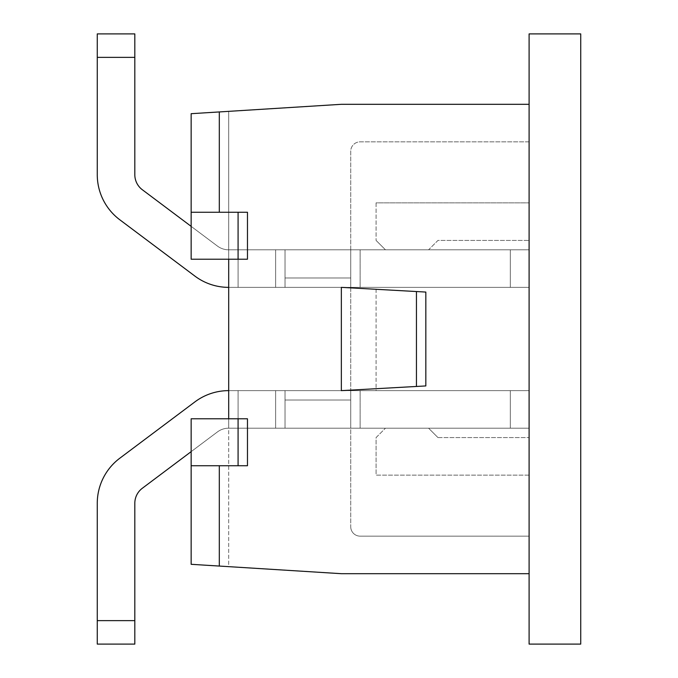 <?xml version="1.0" encoding="UTF-8"?>
<svg xmlns="http://www.w3.org/2000/svg" width="678" height="678" viewBox="0 0 678 678"><rect width="100%" height="100%" fill="white"/><g stroke="black" fill="none" stroke-linecap="round" stroke-linejoin="round"><path stroke-width="0.51" stroke-dasharray="3.39 2.54" d="M285.023 277.98L285.023 249.818L350.738 249.818L350.738 277.98L350.738 249.818L350.738 277.98L285.023 277.98L350.738 277.98L350.738 287.37L285.023 287.37L285.023 277.98L285.023 287.37L350.738 287.37L350.738 249.818L350.738 277.98L285.023 277.98L285.023 249.818L285.023 277.98L350.738 277.98L350.738 287.37L285.023 287.37L285.023 277.98L285.023 287.37L350.738 287.37L350.738 249.818L350.738 277.98L285.023 277.98L285.023 249.818L350.738 249.818L350.738 287.37L285.023 287.37L285.023 277.98L350.738 277.98L350.738 249.818L350.738 277.98L285.023 277.98L285.023 287.37L350.738 287.37L350.738 277.98L350.738 287.37L285.023 287.37L285.023 249.818L350.738 249.818L350.738 277.98L350.738 249.818L350.738 277.98L285.023 277.98L350.738 277.98L350.738 287.37L350.738 249.818L350.738 277.98L285.023 277.98L285.023 287.37L350.738 287.37L285.023 287.37L285.023 249.818L285.023 277.98L350.738 277.98L350.738 287.37L350.738 249.818L350.738 277.98L285.023 277.98L285.023 287.37L350.738 287.37L285.023 287.37L285.023 249.818L350.738 249.818L350.738 287.37L350.738 249.818L360.12 249.818L285.023 249.818L350.738 249.818L350.738 287.37L285.023 287.37L350.738 287.37L350.738 277.98L285.023 277.98L350.738 277.98L350.738 287.37L285.023 287.37L285.023 277.98L285.023 287.37L350.738 287.37L350.738 249.818L350.738 287.37L285.023 287.37L285.023 249.818L285.023 277.98L350.738 277.98L285.023 277.98L285.023 287.37L350.738 287.37L350.738 277.98L350.738 287.37L285.023 287.37L285.023 249.818L529.103 249.818L285.023 249.818L350.738 249.818L350.738 287.37L350.738 249.818L350.738 287.37L285.023 287.37L350.738 287.37L350.738 277.98L285.023 277.98L350.738 277.98L350.738 287.37L285.023 287.37L285.023 277.98L285.023 287.37L510.322 287.37L285.023 287.37L285.023 249.818L285.023 277.98L350.738 277.98L350.738 249.818L510.322 249.818L510.322 287.37L529.103 287.37L510.322 287.37L510.322 249.818L529.103 249.818L529.103 287.37L529.103 249.818L285.023 249.818L350.738 249.818L350.738 287.37L510.322 287.37L285.023 287.37L529.103 287.37L529.103 240.427L529.103 287.37L376.078 287.37L376.078 390.63L529.103 390.63L360.12 390.63L529.103 390.63L529.103 428.182L510.322 428.182L529.103 428.182L529.103 390.63L529.103 437.573L529.103 390.63L510.322 390.63L510.322 428.182L350.738 428.182L350.738 400.02L285.023 400.02L285.023 428.182L285.023 400.02L350.738 400.02L350.738 428.182L350.738 390.63L285.023 390.63L285.023 400.02L285.023 390.63L350.738 390.63L350.738 400.02L285.023 400.02L285.023 428.182L350.738 428.182L350.738 390.63L285.023 390.63L285.023 400.02L350.738 400.02L285.023 400.02L285.023 390.63L350.738 390.63L350.738 428.182L350.738 390.63L285.023 390.63L285.023 428.182L350.738 428.182L350.738 400.02L285.023 400.02L350.738 400.02L350.738 428.182L350.738 390.63L350.738 400.02L285.023 400.02L285.023 390.63L350.738 390.63L285.023 390.63L285.023 428.182L285.023 400.02L350.738 400.02L350.738 428.182L350.738 390.63L350.738 400.02L285.023 400.02L285.023 390.63L350.738 390.63L285.023 390.63L285.023 428.182L350.738 428.182L350.738 390.63L350.738 400.02L285.023 400.02L350.738 400.02L350.738 428.182L350.738 390.63L285.023 390.63L350.738 390.63L350.738 400.02L285.023 400.02L285.023 390.63L285.023 428.182L510.322 428.182L510.322 390.63L285.023 390.63L350.738 390.63L350.738 428.182L285.023 428.182L285.023 400.02L350.738 400.02L350.738 390.63L285.023 390.63L285.023 400.02L285.023 390.63L350.738 390.63L350.738 400.02L285.023 400.02L285.023 428.182L350.738 428.182L350.738 390.63L285.023 390.63L285.023 400.02L350.738 400.02L350.738 428.182L350.738 390.63L350.738 400.02L350.738 390.63L285.023 390.63L350.738 390.63L350.738 400.02L285.023 400.02L285.023 390.63L285.023 428.182L360.12 428.182L285.023 428.182L285.023 400.02L350.738 400.02L350.738 428.182L350.738 390.63L285.023 390.63L350.738 390.63L350.738 400.02L350.738 390.63L285.023 390.63L285.023 400.02L285.023 390.63L529.103 390.63L529.103 428.182L510.322 428.182L529.103 428.182L529.103 390.63L510.322 390.63L510.322 428.182L360.12 428.182L510.322 428.182L510.322 390.63L285.023 390.63L285.023 428.182L350.738 428.182L350.738 390.63L529.103 390.63L529.103 428.182L510.322 428.182L529.103 428.182L529.103 390.63L510.322 390.63L510.322 428.182L350.738 428.182L510.322 428.182L510.322 390.63L285.023 390.63L529.103 390.63L529.103 428.182L510.322 428.182L529.103 428.182L529.103 390.63L510.322 390.63L510.322 428.182L285.023 428.182L350.738 428.182L350.738 390.63L228.698 390.63L228.698 428.182L228.698 390.63L228.698 428.182L228.698 390.63L228.698 428.182L228.698 390.63L228.698 428.182L228.698 390.63L228.698 428.182L228.698 390.63L228.698 428.182L228.698 390.63L228.698 428.182L228.698 390.63L228.698 428.182L228.698 390.63L228.698 428.182L228.698 390.63L228.698 428.182L228.698 390.63L228.698 428.182L228.698 390.63L228.698 428.182L228.698 390.63L275.632 390.63L228.698 390.63L228.698 428.182L228.698 390.63L285.023 390.63L228.698 390.63L228.698 428.182L228.698 390.63L238.08 390.63L228.698 390.63L228.698 428.182L275.632 428.182L228.698 428.182L228.698 390.63L275.632 390.63L228.698 390.63L228.698 428.182L228.698 390.63L285.023 390.63L285.023 428.182L285.023 400.02L350.738 400.02L285.023 400.02L285.023 390.63L228.698 390.63L228.698 428.182L228.698 390.63L238.08 390.63L228.698 390.63L228.698 428.182L350.738 428.182L350.738 390.63L360.12 390.63L228.698 390.63L275.632 390.63L228.698 390.63L228.698 428.182L228.698 390.63L285.023 390.63L285.023 428.182L510.322 428.182L510.322 390.63L360.12 390.63L529.103 390.63L529.103 428.182L510.322 428.182L529.103 428.182L529.103 390.63L510.322 390.63L510.322 428.182L285.023 428.182L285.023 400.02L285.023 428.182L350.738 428.182L350.738 390.63L360.12 390.63L228.698 390.63L228.698 428.182L228.698 390.63L238.08 390.63L228.698 390.63L228.698 428.182L228.698 390.63L275.632 390.63L228.698 390.63L228.698 428.182L238.08 428.182L228.698 428.182L228.698 390.63L285.023 390.63L228.698 390.63L285.023 390.63L285.023 428.182L350.738 428.182L350.738 390.63L510.322 390.63L228.698 390.63L285.023 390.63L285.023 428.182L285.023 400.02L350.738 400.02L350.738 428.182L510.322 428.182L510.322 390.63L529.103 390.63L529.103 428.182L510.322 428.182L529.103 428.182L529.103 390.63L510.322 390.63L510.322 428.182L285.023 428.182L350.738 428.182L350.738 390.63L510.322 390.63L228.698 390.63L285.023 390.63L285.023 428.182L350.738 428.182L350.738 390.63L529.103 390.63L529.103 428.182L510.322 428.182L510.322 390.63L510.322 428.182L529.103 428.182L529.103 390.63L228.698 390.63L285.023 390.63L285.023 428.182L285.023 390.63L228.698 390.63L285.023 390.63L285.023 428.182L510.322 428.182L285.023 428.182L350.738 428.182L350.738 390.63L529.103 390.63L529.103 428.182L510.322 428.182L510.322 390.63L510.322 428.182L529.103 428.182L529.103 390.63L228.698 390.63L285.023 390.63L285.023 428.182L285.023 400.02L285.023 428.182L350.738 428.182L350.738 390.63L529.103 390.63L529.103 428.182L360.12 428.182L510.322 428.182L510.322 390.63L510.322 428.182L529.103 428.182L529.103 390.63L228.698 390.63L285.023 390.63L285.023 428.182L360.12 428.182L285.023 428.182L285.023 400.02L350.738 400.02L350.738 390.63L529.103 390.63L529.103 428.182L360.12 428.182L510.322 428.182L510.322 390.63L510.322 428.182L529.103 428.182L529.103 390.63L228.698 390.63L285.023 390.63L285.023 428.182L350.738 428.182L350.738 390.63L228.698 390.63A56.325 56.325 0 0 0 194.9 401.901A56.325 56.325 0 0 1 228.698 390.63A56.325 56.325 0 0 0 194.9 401.901A56.325 56.325 0 0 1 228.698 390.63A56.325 56.325 0 0 0 194.9 401.901A56.325 56.325 0 0 1 228.698 390.63L228.698 428.182L228.698 390.63A56.325 56.325 0 0 0 194.9 401.901A56.325 56.325 0 0 1 228.698 390.63L228.698 428.182L275.632 428.182L228.698 428.182L228.698 390.63L228.698 428.182L350.738 428.182L350.738 390.63L285.023 390.63L285.023 428.182L285.023 390.63L228.698 390.63A56.325 56.325 0 0 0 194.9 401.901A56.325 56.325 0 0 1 228.698 390.63L228.698 428.182L228.698 390.63L228.698 428.182L238.08 428.182L228.698 428.182L228.698 390.63A56.325 56.325 0 0 0 194.9 401.901A56.325 56.325 0 0 1 228.698 390.63L228.698 428.182L228.698 390.63A56.325 56.325 0 0 0 194.9 401.901A56.325 56.325 0 0 1 228.698 390.63L228.698 428.182L275.632 428.182L228.698 428.182L228.698 390.63L228.698 428.182L360.12 428.182L285.023 428.182L350.738 428.182L350.738 390.63L228.698 390.63A56.325 56.325 0 0 0 194.9 401.901A56.325 56.325 0 0 1 228.698 390.63L228.698 428.182L228.698 390.63L228.698 428.182L238.08 428.182L228.698 428.182L228.698 390.63A56.325 56.325 0 0 0 194.9 401.901A56.325 56.325 0 0 1 228.698 390.63L228.698 428.182L228.698 390.63L350.738 390.63L228.698 390.63A56.325 56.325 0 0 0 194.9 401.901A56.325 56.325 0 0 1 228.698 390.63L228.698 428.182L275.632 428.182L228.698 428.182L228.698 390.63L228.698 428.182L285.023 428.182L228.698 428.182L285.023 428.182L285.023 390.63L275.632 390.63L350.738 390.63L238.08 390.63L350.738 390.63L350.738 428.182L510.322 428.182L228.698 428.182L285.023 428.182L285.023 390.63L275.632 390.63L350.738 390.63L350.738 428.182L350.738 390.63L350.738 428.182L510.322 428.182L510.322 390.63L529.103 390.63L529.103 428.182L510.322 428.182L529.103 428.182L529.103 390.63L376.078 390.63L376.078 287.37L529.103 287.37L510.322 287.37L510.322 249.818L510.322 287.37L228.698 287.37L228.698 249.818L228.698 287.37L228.698 249.818L228.698 287.37L228.698 249.818L228.698 287.37L228.698 249.818L228.698 287.37L228.698 249.818L228.698 287.37L228.698 249.818L228.698 287.37L228.698 249.818L228.698 287.37L228.698 249.818L228.698 287.37L228.698 249.818L228.698 287.37L228.698 249.818L228.698 287.37L228.698 249.818L228.698 287.37L228.698 249.818L228.698 287.37L275.632 287.37L228.698 287.37L228.698 249.818L228.698 287.37L285.023 287.37L228.698 287.37L228.698 249.818L228.698 287.37L238.08 287.37L228.698 287.37L228.698 249.818L275.632 249.818L228.698 249.818L228.698 287.37L275.632 287.37L228.698 287.37L228.698 249.818L228.698 287.37L285.023 287.37L285.023 249.818L350.738 249.818L350.738 287.37L529.103 287.37L529.103 249.818L529.103 287.37L510.322 287.37L510.322 249.818L360.12 249.818L510.322 249.818L510.322 287.37L228.698 287.37L228.698 249.818L228.698 287.37L238.08 287.37L228.698 287.37L228.698 249.818L285.023 249.818L285.023 287.37L228.698 287.37L275.632 287.37L228.698 287.37L228.698 249.818L228.698 287.37L285.023 287.37L285.023 249.818L360.12 249.818L285.023 249.818L350.738 249.818L350.738 287.37L529.103 287.37L529.103 249.818L529.103 287.37L510.322 287.37L510.322 249.818L360.12 249.818L510.322 249.818L510.322 287.37L228.698 287.37L228.698 249.818L228.698 287.37L238.08 287.37L228.698 287.37L228.698 249.818L228.698 287.37L275.632 287.37L228.698 287.37L228.698 249.818L238.08 249.818L228.698 249.818L228.698 287.37L285.023 287.37L228.698 287.37L285.023 287.37L285.023 249.818L285.023 277.98L285.023 249.818L350.738 249.818L350.738 287.37L529.103 287.37L529.103 249.818L529.103 287.37L510.322 287.37L510.322 249.818L350.738 249.818L510.322 249.818L510.322 287.37L228.698 287.37L285.023 287.37L285.023 249.818L350.738 249.818L285.023 249.818L285.023 277.98L350.738 277.98L285.023 277.98L285.023 287.37L228.698 287.37L285.023 287.37L285.023 249.818L350.738 249.818L350.738 287.37L529.103 287.37L529.103 249.818L529.103 287.37L510.322 287.37L510.322 249.818L350.738 249.818L350.738 287.37L228.698 287.37L285.023 287.37L285.023 249.818L510.322 249.818L510.322 287.37L350.738 287.37L529.103 287.37L529.103 249.818L529.103 287.37L510.322 287.37L510.322 249.818L285.023 249.818L285.023 277.98L285.023 249.818L350.738 249.818L350.738 287.37L228.698 287.37L285.023 287.37L285.023 249.818L350.738 249.818L350.738 287.37L360.12 287.37L228.698 287.37L285.023 287.37L285.023 249.818L285.023 277.98L350.738 277.98L350.738 287.37L510.322 287.37L228.698 287.37L285.023 287.37L285.023 249.818L510.322 249.818L510.322 287.37L529.103 287.37L529.103 249.818L529.103 287.37L510.322 287.37L510.322 249.818L285.023 249.818L350.738 249.818L350.738 287.37L510.322 287.37L228.698 287.37L285.023 287.37L285.023 249.818L285.023 287.37L228.698 287.37A56.325 56.325 0 0 1 194.9 276.099A56.325 56.325 0 0 0 228.698 287.37A56.325 56.325 0 0 1 194.9 276.099A56.325 56.325 0 0 0 228.698 287.37A56.325 56.325 0 0 1 194.9 276.099A56.325 56.325 0 0 0 228.698 287.37L228.698 249.818L228.698 287.37A56.325 56.325 0 0 1 194.9 276.099A56.325 56.325 0 0 0 228.698 287.37L228.698 249.818L275.632 249.818L228.698 249.818L228.698 287.37L228.698 249.818L350.738 249.818L350.738 287.37L285.023 287.37L285.023 249.818L510.322 249.818L510.322 287.37L529.103 287.37L529.103 249.818L529.103 287.37L510.322 287.37L510.322 249.818L529.103 249.818L285.023 249.818L285.023 277.98M416.445 291.54L341.348 287.37L341.348 390.63L425.835 385.935L341.348 390.63L425.835 385.935L425.835 292.065L425.835 385.935L425.835 292.065L341.348 287.37L416.445 291.54L416.445 386.46M529.103 573.69L529.103 33.9L580.732 33.9L580.732 644.1L529.103 644.1L529.103 475.125L529.103 573.69L341.348 573.69L219.308 566.062L219.308 465.735L247.47 465.735L247.47 418.792L191.145 418.792L247.47 418.792L247.47 465.735L247.47 418.792L228.698 418.792L228.698 259.208L191.145 259.208L191.145 113.692L191.145 259.208L247.47 259.208L191.145 259.208L191.145 113.692L219.308 111.938L219.308 212.265L191.145 212.265L238.08 212.265L238.08 259.208M238.08 212.265L247.47 212.265L247.47 259.208L228.698 259.208L228.698 111.345L228.698 259.208M219.308 212.265L191.145 212.265M529.103 104.31L341.348 104.31L219.308 111.938M219.308 465.735L247.47 465.735L191.145 465.735L191.145 564.308L191.145 418.792L191.145 564.308L219.308 566.062M247.47 212.265L247.47 259.208L247.47 212.265M228.698 418.792L228.698 566.655L191.145 564.308L228.698 566.655L228.698 418.792L191.145 418.792L191.145 465.735M228.698 111.345L191.145 113.692L228.698 111.345M285.023 249.818L350.738 249.818L350.738 287.37L228.698 287.37A56.325 56.325 0 0 1 194.9 276.099A56.325 56.325 0 0 0 228.698 287.37L228.698 249.818L228.698 287.37L228.698 249.818L238.08 249.818L228.698 249.818L228.698 287.37A56.325 56.325 0 0 1 194.9 276.099A56.325 56.325 0 0 0 228.698 287.37L228.698 249.818L228.698 287.37A56.325 56.325 0 0 1 194.9 276.099A56.325 56.325 0 0 0 228.698 287.37L228.698 249.818L275.632 249.818L228.698 249.818L228.698 287.37L228.698 249.818L285.023 249.818L228.698 249.818L228.698 287.37A56.325 56.325 0 0 1 194.9 276.099A56.325 56.325 0 0 0 228.698 287.37L228.698 249.818L228.698 287.37L285.023 287.37L228.698 287.37A56.325 56.325 0 0 1 194.9 276.099A56.325 56.325 0 0 0 228.698 287.37L228.698 249.818L238.08 249.818L228.698 249.818L228.698 287.37L228.698 249.818L275.632 249.818L228.698 249.818L228.698 287.37A56.325 56.325 0 0 1 194.9 276.099A56.325 56.325 0 0 0 228.698 287.37L228.698 249.818L228.698 287.37L350.738 287.37L238.08 287.37L350.738 287.37L275.632 287.37L350.738 287.37L350.738 249.818L510.322 249.818L510.322 287.37L360.12 287.37L529.103 287.37L529.103 249.818L529.103 287.37L510.322 287.37L510.322 249.818L529.103 249.818L228.698 249.818L285.023 249.818L285.023 287.37L350.738 287.37L350.738 249.818L350.738 287.37L275.632 287.37L350.738 287.37L350.738 249.818L510.322 249.818L510.322 287.37L350.738 287.37L350.738 249.818L228.698 249.818L285.023 249.818L285.023 287.37L285.023 249.818L228.698 249.818L285.023 249.818L228.698 249.818L285.023 249.818L285.023 287.37L285.023 249.818L228.698 249.818L285.023 249.818L228.698 249.818L285.023 249.818L285.023 287.37L285.023 249.818L228.698 249.818L285.023 249.818L228.698 249.818L285.023 249.818L285.023 287.37L285.023 249.818L228.698 249.818L285.023 249.818L228.698 249.818L285.023 249.818L285.023 287.37L285.023 249.818L228.698 249.818L285.023 249.818L285.023 287.37L285.023 249.818L285.023 287.37L285.023 249.818L360.12 249.818L228.698 249.818A18.772 18.772 0 0 1 217.426 246.063A18.772 18.772 0 0 0 228.698 249.818A18.772 18.772 0 0 1 217.426 246.063A18.772 18.772 0 0 0 228.698 249.818A18.772 18.772 0 0 1 217.426 246.063A18.772 18.772 0 0 0 228.698 249.818A18.772 18.772 0 0 1 217.426 246.063A18.772 18.772 0 0 0 228.698 249.818A18.772 18.772 0 0 1 217.426 246.063A18.772 18.772 0 0 0 228.698 249.818A18.772 18.772 0 0 1 217.426 246.063A18.772 18.772 0 0 0 228.698 249.818A18.772 18.772 0 0 1 217.426 246.063A18.772 18.772 0 0 0 228.698 249.818A18.772 18.772 0 0 1 217.426 246.063A18.772 18.772 0 0 0 228.698 249.818L285.023 249.818L285.023 287.37L285.023 249.818L285.023 287.37L285.023 249.818L350.738 249.818L350.738 287.37L350.738 249.818L238.08 249.818L285.023 249.818L285.023 287.37L285.023 249.818L285.023 287.37L285.023 249.818L228.698 249.818A18.772 18.772 0 0 1 217.426 246.063A18.772 18.772 0 0 0 228.698 249.818A18.772 18.772 0 0 1 217.426 246.063A18.772 18.772 0 0 0 228.698 249.818L285.023 249.818L285.023 287.37L285.023 249.818L285.023 287.37L285.023 249.818L350.738 249.818L238.08 249.818L238.08 287.37L238.08 249.818L238.08 287.37L238.08 249.818L238.08 287.37L238.08 249.818L238.08 287.37L238.08 249.818L238.08 287.37L238.08 249.818L238.08 287.37L238.08 249.818L238.08 287.37L238.08 249.818L238.08 287.37L238.08 249.818L238.08 287.37L238.08 249.818L238.08 287.37L238.08 249.818L238.08 287.37L238.08 249.818L285.023 249.818L285.023 287.37L285.023 249.818L285.023 287.37L285.023 249.818L275.632 249.818L285.023 249.818L285.023 287.37L285.023 249.818L285.023 287.37L285.023 249.818L350.738 249.818L238.08 249.818L285.023 249.818L285.023 287.37L285.023 249.818L285.023 287.37L285.023 249.818L275.632 249.818L285.023 249.818L285.023 287.37L285.023 249.818L285.023 287.37L285.023 249.818L350.738 249.818L275.632 249.818L275.632 287.37L275.632 249.818L275.632 287.37L275.632 249.818L275.632 287.37L275.632 249.818L275.632 287.37L275.632 249.818L275.632 287.37L275.632 249.818L275.632 287.37L275.632 249.818L275.632 287.37L275.632 249.818L275.632 287.37L275.632 249.818L275.632 287.37L275.632 249.818L275.632 287.37L275.632 249.818L275.632 287.37L275.632 249.818L285.023 249.818L285.023 287.37L285.023 249.818L285.023 287.37L285.023 249.818L285.023 287.37L285.023 249.818L285.023 287.37L285.023 249.818L350.738 249.818L275.632 249.818L285.023 249.818L285.023 287.37L285.023 249.818M529.103 141.855L529.103 536.145L529.103 141.855L360.12 141.855A9.39 9.39 0 0 0 350.738 151.245L350.738 526.755L350.738 151.245A9.39 9.39 0 0 1 360.12 141.855L529.103 141.855M350.738 526.755A9.39 9.39 0 0 0 360.12 536.145A9.39 9.39 0 0 1 350.738 526.755M529.103 536.145L360.12 536.145L529.103 536.145M238.08 465.735L238.08 418.792M285.023 428.182L228.698 428.182L285.023 428.182L285.023 390.63L350.738 390.63L350.738 428.182L228.698 428.182L285.023 428.182L285.023 390.63L285.023 428.182L228.698 428.182L285.023 428.182L228.698 428.182L285.023 428.182L285.023 390.63L285.023 428.182L228.698 428.182L285.023 428.182L228.698 428.182L285.023 428.182L285.023 390.63L285.023 428.182L228.698 428.182L285.023 428.182L228.698 428.182L285.023 428.182L285.023 390.63L285.023 428.182L228.698 428.182L285.023 428.182L285.023 390.63L285.023 428.182L285.023 390.63L285.023 428.182L360.12 428.182L228.698 428.182A18.772 18.772 0 0 0 217.426 431.937A18.772 18.772 0 0 1 228.698 428.182A18.772 18.772 0 0 0 217.426 431.937A18.772 18.772 0 0 1 228.698 428.182A18.772 18.772 0 0 0 217.426 431.937A18.772 18.772 0 0 1 228.698 428.182A18.772 18.772 0 0 0 217.426 431.937A18.772 18.772 0 0 1 228.698 428.182A18.772 18.772 0 0 0 217.426 431.937A18.772 18.772 0 0 1 228.698 428.182A18.772 18.772 0 0 0 217.426 431.937A18.772 18.772 0 0 1 228.698 428.182A18.772 18.772 0 0 0 217.426 431.937A18.772 18.772 0 0 1 228.698 428.182A18.772 18.772 0 0 0 217.426 431.937A18.772 18.772 0 0 1 228.698 428.182L285.023 428.182L285.023 390.63L285.023 428.182L285.023 390.63L285.023 428.182L350.738 428.182L350.738 390.63L350.738 428.182L238.08 428.182L285.023 428.182L285.023 390.63L285.023 428.182L285.023 390.63L285.023 428.182L228.698 428.182A18.772 18.772 0 0 0 217.426 431.937A18.772 18.772 0 0 1 228.698 428.182A18.772 18.772 0 0 0 217.426 431.937A18.772 18.772 0 0 1 228.698 428.182L285.023 428.182L285.023 390.63L285.023 428.182L285.023 390.63L285.023 428.182L350.738 428.182L238.08 428.182L238.08 390.63L238.08 428.182L238.08 390.63L238.08 428.182L238.08 390.63L238.08 428.182L238.08 390.63L238.08 428.182L238.08 390.63L238.08 428.182L238.08 390.63L238.08 428.182L238.08 390.63L238.08 428.182L238.08 390.63L238.08 428.182L238.08 390.63L238.08 428.182L238.08 390.63L238.08 428.182L238.08 390.63L238.08 428.182L285.023 428.182L285.023 390.63L285.023 428.182L285.023 390.63L285.023 428.182L275.632 428.182L285.023 428.182L285.023 390.63L285.023 428.182L285.023 390.63L285.023 428.182L350.738 428.182L238.08 428.182L285.023 428.182L285.023 390.63L285.023 428.182L285.023 390.63L285.023 428.182L275.632 428.182L285.023 428.182L285.023 390.63L285.023 428.182L285.023 390.63L285.023 428.182L350.738 428.182L275.632 428.182L275.632 390.63L275.632 428.182L275.632 390.63L275.632 428.182L275.632 390.63L275.632 428.182L275.632 390.63L275.632 428.182L275.632 390.63L275.632 428.182L275.632 390.63L275.632 428.182L275.632 390.63L275.632 428.182L275.632 390.63L275.632 428.182L275.632 390.63L275.632 428.182L275.632 390.63L275.632 428.182L275.632 390.63L275.632 428.182L285.023 428.182L285.023 390.63L285.023 428.182L285.023 390.63L285.023 428.182L285.023 390.63L285.023 428.182L285.023 390.63L285.023 428.182L350.738 428.182L275.632 428.182L285.023 428.182L285.023 390.63L285.023 428.182M97.268 57.367L97.268 174.712L97.268 57.367L97.268 174.712L97.268 57.367L97.268 174.712L97.268 57.367L97.268 174.712L97.268 57.367L97.268 174.712L97.268 57.367L134.82 57.367L97.268 57.367L134.82 57.367L97.268 57.367L134.82 57.367L97.268 57.367L134.82 57.367L97.268 57.367L134.82 57.367L97.268 57.367L134.82 57.367L97.268 57.367L134.82 57.367L97.268 57.367L134.82 57.367L97.268 57.367L134.82 57.367L97.268 57.367L134.82 57.367L97.268 57.367L134.82 57.367L134.82 33.9L134.82 57.367L134.82 33.9L134.82 57.367L134.82 33.9L134.82 57.367L134.82 33.9L134.82 57.367L134.82 33.9L134.82 57.367L134.82 33.9L134.82 57.367L134.82 33.9L134.82 57.367L134.82 33.9L134.82 57.367L134.82 33.9L134.82 57.367L134.82 33.9L134.82 57.367L134.82 33.9L97.268 33.9L97.268 174.712A56.325 56.325 0 0 0 119.794 219.774L194.9 276.099A56.325 56.325 0 0 0 228.698 287.37M134.82 57.367L134.82 174.712A18.772 18.772 0 0 0 142.329 189.738L217.426 246.063A18.772 18.772 0 0 0 228.698 249.818A18.772 18.772 0 0 1 217.426 246.063L191.145 226.35M97.268 174.712A56.325 56.325 0 0 0 119.794 219.774L194.9 276.099L119.794 219.774A56.325 56.325 0 0 1 97.268 174.712A56.325 56.325 0 0 0 119.794 219.774A56.325 56.325 0 0 1 97.268 174.712A56.325 56.325 0 0 0 119.794 219.774A56.325 56.325 0 0 1 97.268 174.712A56.325 56.325 0 0 0 119.794 219.774A56.325 56.325 0 0 1 97.268 174.712A56.325 56.325 0 0 0 119.794 219.774A56.325 56.325 0 0 1 97.268 174.712A56.325 56.325 0 0 0 119.794 219.774A56.325 56.325 0 0 1 97.268 174.712A56.325 56.325 0 0 0 119.794 219.774A56.325 56.325 0 0 1 97.268 174.712A56.325 56.325 0 0 0 119.794 219.774A56.325 56.325 0 0 1 97.268 174.712A56.325 56.325 0 0 0 119.794 219.774A56.325 56.325 0 0 1 97.268 174.712A56.325 56.325 0 0 0 119.794 219.774A56.325 56.325 0 0 1 97.268 174.712M97.268 620.633L97.268 503.288L97.268 620.633L97.268 503.288L97.268 620.633L97.268 503.288L97.268 620.633L97.268 503.288L97.268 620.633L97.268 503.288L97.268 620.633L134.82 620.633L97.268 620.633L134.82 620.633L97.268 620.633L134.82 620.633L97.268 620.633L134.82 620.633L97.268 620.633L134.82 620.633L97.268 620.633L134.82 620.633L97.268 620.633L134.82 620.633L97.268 620.633L134.82 620.633L97.268 620.633L134.82 620.633L97.268 620.633L134.82 620.633L97.268 620.633L97.268 644.1L134.82 644.1L134.82 620.633L134.82 644.1L134.82 620.633L134.82 644.1L134.82 620.633L134.82 644.1L134.82 620.633L134.82 644.1L134.82 620.633L134.82 644.1L134.82 620.633L134.82 644.1L134.82 620.633L134.82 644.1L134.82 620.633L134.82 644.1L134.82 620.633L134.82 644.1L134.82 620.633L134.82 644.1L134.82 620.633L97.268 620.633L97.268 644.1L97.268 503.288A56.325 56.325 0 0 1 119.794 458.226L194.9 401.901A56.325 56.325 0 0 1 228.698 390.63M134.82 620.633L134.82 503.288A18.772 18.772 0 0 1 142.329 488.262L217.426 431.937A18.772 18.772 0 0 1 228.698 428.182A18.772 18.772 0 0 0 217.426 431.937L191.145 451.65M97.268 503.288A56.325 56.325 0 0 1 119.794 458.226L194.9 401.901L119.794 458.226A56.325 56.325 0 0 0 97.268 503.288A56.325 56.325 0 0 1 119.794 458.226A56.325 56.325 0 0 0 97.268 503.288A56.325 56.325 0 0 1 119.794 458.226A56.325 56.325 0 0 0 97.268 503.288A56.325 56.325 0 0 1 119.794 458.226A56.325 56.325 0 0 0 97.268 503.288A56.325 56.325 0 0 1 119.794 458.226A56.325 56.325 0 0 0 97.268 503.288A56.325 56.325 0 0 1 119.794 458.226A56.325 56.325 0 0 0 97.268 503.288A56.325 56.325 0 0 1 119.794 458.226A56.325 56.325 0 0 0 97.268 503.288A56.325 56.325 0 0 1 119.794 458.226A56.325 56.325 0 0 0 97.268 503.288A56.325 56.325 0 0 1 119.794 458.226A56.325 56.325 0 0 0 97.268 503.288A56.325 56.325 0 0 1 119.794 458.226A56.325 56.325 0 0 0 97.268 503.288M134.82 503.288A18.772 18.772 0 0 1 142.329 488.262A18.772 18.772 0 0 0 134.82 503.288A18.772 18.772 0 0 1 142.329 488.262A18.772 18.772 0 0 0 134.82 503.288A18.772 18.772 0 0 1 142.329 488.262A18.772 18.772 0 0 0 134.82 503.288A18.772 18.772 0 0 1 142.329 488.262A18.772 18.772 0 0 0 134.82 503.288A18.772 18.772 0 0 1 142.329 488.262A18.772 18.772 0 0 0 134.82 503.288A18.772 18.772 0 0 1 142.329 488.262A18.772 18.772 0 0 0 134.82 503.288A18.772 18.772 0 0 1 142.329 488.262A18.772 18.772 0 0 0 134.82 503.288A18.772 18.772 0 0 1 142.329 488.262A18.772 18.772 0 0 0 134.82 503.288A18.772 18.772 0 0 1 142.329 488.262A18.772 18.772 0 0 0 134.82 503.288A18.772 18.772 0 0 1 142.329 488.262A18.772 18.772 0 0 0 134.82 503.288M385.468 249.818L428.572 249.818L437.963 240.427L529.103 240.427L437.963 240.427L428.572 249.818L385.468 249.818L376.078 240.427L385.468 249.818M376.078 202.875L376.078 240.427L376.078 202.875L529.103 202.875L376.078 202.875M529.103 475.125L376.078 475.125L376.078 437.573L385.468 428.182L376.078 437.573L376.078 475.125L529.103 475.125M385.468 428.182L428.572 428.182L437.963 437.573L428.572 428.182L385.468 428.182M437.963 437.573L529.103 437.573L437.963 437.573M134.82 174.712A18.772 18.772 0 0 0 142.329 189.738A18.772 18.772 0 0 1 134.82 174.712A18.772 18.772 0 0 0 142.329 189.738A18.772 18.772 0 0 1 134.82 174.712A18.772 18.772 0 0 0 142.329 189.738A18.772 18.772 0 0 1 134.82 174.712A18.772 18.772 0 0 0 142.329 189.738A18.772 18.772 0 0 1 134.82 174.712A18.772 18.772 0 0 0 142.329 189.738A18.772 18.772 0 0 1 134.82 174.712M529.103 287.37L529.103 249.818L529.103 287.37L510.322 287.37L529.103 287.37L529.103 249.818L510.322 249.818L529.103 249.818L529.103 287.37M360.12 249.818L510.322 249.818L360.12 249.818L360.12 287.37L360.12 249.818M510.322 249.818L510.322 287.37L510.322 249.818M360.12 428.182L510.322 428.182L360.12 428.182L360.12 390.63L360.12 428.182M510.322 428.182L510.322 390.63L510.322 428.182M134.82 33.9L97.268 33.9M134.82 644.1L97.268 644.1"/><path stroke-width="1.02" d="M416.445 386.46L341.348 390.63L341.348 287.37L416.445 291.54L416.445 386.46L425.835 385.935L425.835 292.065L416.445 291.54M219.308 465.735L219.308 566.062L191.145 564.308L191.145 418.792L247.47 418.792L247.47 465.735L238.08 465.735L238.08 418.792M529.103 573.69L529.103 644.1L580.732 644.1L580.732 33.9L529.103 33.9L529.103 573.69L341.348 573.69L219.308 566.062M529.103 104.31L341.348 104.31L219.308 111.938L219.308 212.265M228.698 418.792L228.698 259.208M219.308 111.938L191.145 113.692L191.145 259.208L247.47 259.208L247.47 212.265L238.08 212.265L238.08 259.208M191.145 212.265L238.08 212.265M238.08 465.735L191.145 465.735M97.268 57.367L97.268 174.712L97.268 33.9L134.82 33.9L134.82 57.367L97.268 57.367L97.268 174.712A56.325 56.325 0 0 0 119.794 219.774L194.9 276.099A56.325 56.325 0 0 0 228.698 287.37M134.82 57.367L134.82 174.712A18.772 18.772 0 0 0 142.329 189.738L191.145 226.35M97.268 620.633L97.268 503.288L97.268 620.633L97.268 503.288L97.268 620.633L97.268 503.288L97.268 620.633L97.268 503.288L97.268 620.633L97.268 503.288L97.268 620.633L134.82 620.633L134.82 644.1L97.268 644.1L97.268 503.288A56.325 56.325 0 0 1 119.794 458.226L194.9 401.901A56.325 56.325 0 0 1 228.698 390.63M119.794 219.774L194.9 276.099L119.794 219.774M134.82 174.712A18.772 18.772 0 0 0 142.329 189.738A18.772 18.772 0 0 1 134.82 174.712A18.772 18.772 0 0 0 142.329 189.738A18.772 18.772 0 0 1 134.82 174.712A18.772 18.772 0 0 0 142.329 189.738A18.772 18.772 0 0 1 134.82 174.712A18.772 18.772 0 0 0 142.329 189.738A18.772 18.772 0 0 1 134.82 174.712A18.772 18.772 0 0 0 142.329 189.738A18.772 18.772 0 0 1 134.82 174.712M119.794 458.226L194.9 401.901L119.794 458.226M134.82 620.633L134.82 503.288A18.772 18.772 0 0 1 142.329 488.262L191.145 451.65"/></g></svg>
